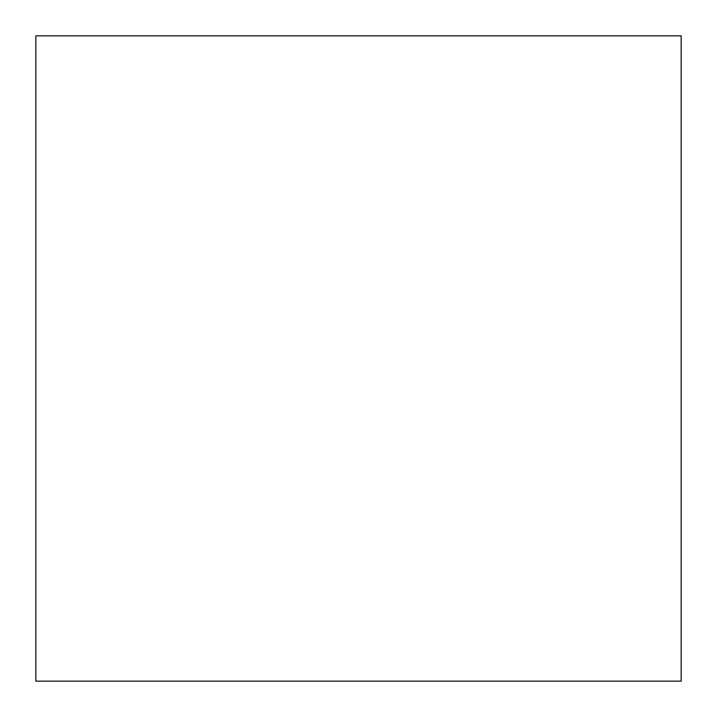 <?xml version="1.0" encoding="UTF-8"?>
<svg xmlns="http://www.w3.org/2000/svg" width="717" height="717" viewBox="0 0 717 717"><rect width="100%" height="100%" fill="white"/><g stroke="black" fill="none" stroke-linecap="round" stroke-linejoin="round"><path stroke-width="1.08" d="M35.85 35.85L681.15 35.85L681.15 681.15L35.85 681.15L35.85 35.85"/></g></svg>
